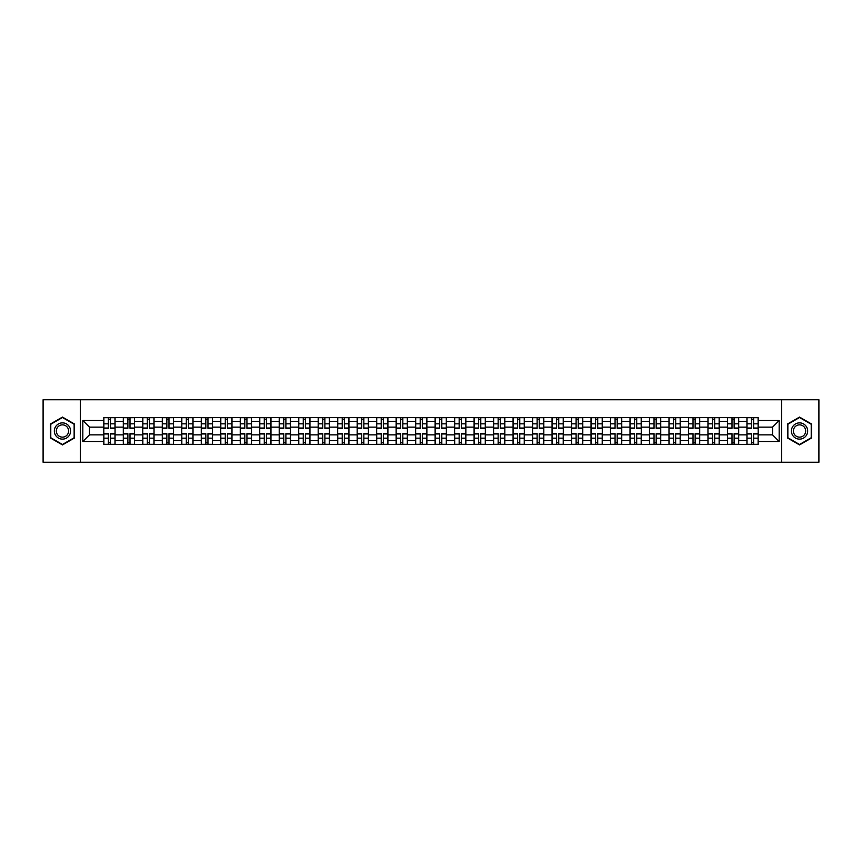 <?xml version="1.0" encoding="UTF-8"?>
<svg xmlns="http://www.w3.org/2000/svg" width="862" height="862" viewBox="0 0 862 862"><rect width="100%" height="100%" fill="white"/><g stroke="black" fill="none" stroke-linecap="round" stroke-linejoin="round"><path stroke-width="1.29" d="M781.672 462.237L818.9 462.237L818.9 399.763L43.1 399.763L43.1 462.237L781.672 462.237L781.672 399.763M123.298 444.426L123.298 421.378L115.055 421.378L115.055 444.426M115.055 421.378L115.055 417.574M123.298 421.378L123.298 417.574M134.547 417.574L134.547 444.426M142.79 444.426L142.79 417.574M154.039 417.574L154.039 444.426M162.282 444.426L162.282 417.574M173.521 417.574L173.521 444.426M181.774 444.426L181.774 417.574M193.013 417.574L193.013 444.426M201.255 444.426L201.255 417.574M212.505 417.574L212.505 444.426M220.747 444.426L220.747 417.574M231.986 417.574L231.986 444.426M240.239 444.426L240.239 417.574M251.478 417.574L251.478 444.426M259.721 444.426L259.721 417.574M270.97 417.574L270.97 444.426M279.213 444.426L279.213 417.574M290.462 417.574L290.462 444.426M298.705 444.426L298.705 417.574M309.943 417.574L309.943 444.426M318.186 444.426L318.186 417.574M329.435 417.574L329.435 444.426M337.678 444.426L337.678 417.574M348.927 417.574L348.927 444.426M357.17 444.426L357.17 417.574M368.408 417.574L368.408 444.426M376.662 444.426L376.662 417.574M387.9 417.574L387.9 444.426M396.143 444.426L396.143 417.574M407.392 417.574L407.392 444.426M415.635 444.426L415.635 417.574M426.873 417.574L426.873 444.426M435.127 444.426L435.127 417.574M446.365 417.574L446.365 444.426M454.608 444.426L454.608 417.574M465.857 417.574L465.857 444.426M474.1 444.426L474.1 417.574M485.338 417.574L485.338 444.426M493.592 444.426L493.592 417.574M504.83 417.574L504.83 444.426M513.073 444.426L513.073 417.574M524.322 417.574L524.322 444.426M532.565 444.426L532.565 417.574M543.814 417.574L543.814 444.426M552.057 444.426L552.057 417.574M563.295 417.574L563.295 444.426M571.538 444.426L571.538 417.574M582.787 417.574L582.787 444.426M591.03 444.426L591.03 417.574M602.279 417.574L602.279 444.426M610.522 444.426L610.522 417.574M621.761 417.574L621.761 444.426M630.014 444.426L630.014 417.574M641.253 417.574L641.253 444.426M649.495 444.426L649.495 417.574M660.745 417.574L660.745 444.426M668.987 444.426L668.987 417.574M680.226 417.574L680.226 444.426M688.479 444.426L688.479 417.574M699.718 417.574L699.718 444.426M707.961 444.426L707.961 417.574M719.21 417.574L719.21 444.426M727.453 444.426L727.453 417.574M738.702 417.574L738.702 444.426M746.945 444.426L746.945 417.574M746.945 434.868L738.702 434.868M727.453 434.868L719.21 434.868M707.961 434.868L699.718 434.868M688.479 434.868L680.226 434.868M668.987 434.868L660.745 434.868M649.495 434.868L641.253 434.868M630.014 434.868L621.761 434.868M610.522 434.868L602.279 434.868M591.03 434.868L582.787 434.868M571.538 434.868L563.295 434.868M552.057 434.868L543.814 434.868M532.565 434.868L524.322 434.868M513.073 434.868L504.83 434.868M493.592 434.868L485.338 434.868M474.1 434.868L465.857 434.868M454.608 434.868L446.365 434.868M435.127 434.868L426.873 434.868M415.635 434.868L407.392 434.868M396.143 434.868L387.9 434.868M376.662 434.868L368.408 434.868M357.17 434.868L348.927 434.868M337.678 434.868L329.435 434.868M318.186 434.868L309.943 434.868M298.705 434.868L290.462 434.868M279.213 434.868L270.97 434.868M259.721 434.868L251.478 434.868M240.239 434.868L231.986 434.868M220.747 434.868L212.505 434.868M201.255 434.868L193.013 434.868M181.774 434.868L173.521 434.868M162.282 434.868L154.039 434.868M142.79 434.868L134.547 434.868M123.298 434.868L115.055 434.868M746.945 427.132L738.702 427.132M727.453 427.132L719.21 427.132M707.961 427.132L699.718 427.132M688.479 427.132L680.226 427.132M668.987 427.132L660.745 427.132M649.495 427.132L641.253 427.132M630.014 427.132L621.761 427.132M610.522 427.132L602.279 427.132M591.03 427.132L582.787 427.132M571.538 427.132L563.295 427.132M552.057 427.132L543.814 427.132M532.565 427.132L524.322 427.132M513.073 427.132L504.83 427.132M493.592 427.132L485.338 427.132M474.1 427.132L465.857 427.132M454.608 427.132L446.365 427.132M435.127 427.132L426.873 427.132M415.635 427.132L407.392 427.132M396.143 427.132L387.9 427.132M376.662 427.132L368.408 427.132M357.17 427.132L348.927 427.132M337.678 427.132L329.435 427.132M318.186 427.132L309.943 427.132M298.705 427.132L290.462 427.132M279.213 427.132L270.97 427.132M259.721 427.132L251.478 427.132M240.239 427.132L231.986 427.132M220.747 427.132L212.505 427.132M201.255 427.132L193.013 427.132M181.774 427.132L173.521 427.132M162.282 427.132L154.039 427.132M142.79 427.132L134.547 427.132M123.298 427.132L115.055 427.132M89.443 434.868L103.817 434.868L103.817 427.132L89.443 427.132L89.443 434.868L82.827 441.495L82.827 420.505L103.817 420.505L103.817 427.132M758.183 427.132L758.183 434.868L772.557 434.868L772.557 427.132L758.183 427.132L758.183 417.574L103.817 417.574L103.817 420.505M758.183 420.505L779.173 420.505L779.173 441.495L758.183 441.495L758.183 434.868M103.817 434.868L103.817 444.426L758.183 444.426L758.183 441.495M103.817 441.495L82.827 441.495M80.328 462.237L80.328 399.763M74.52 424.039L62.463 417.079L50.405 424.039L50.405 437.961L62.463 444.921L74.52 437.961L74.52 424.039M811.595 424.039L799.537 417.079L787.48 424.039L787.48 437.961L799.537 444.921L811.595 437.961L811.595 424.039M110.498 442.551L108.375 442.551M108.375 419.449L110.498 419.449M129.99 442.551L127.867 442.551M127.867 419.449L129.99 419.449M149.471 442.551L147.348 442.551M147.348 419.449L149.471 419.449M168.963 442.551L166.84 442.551M166.84 419.449L168.963 419.449M188.455 442.551L186.332 442.551M186.332 419.449L188.455 419.449M207.947 442.551L205.813 442.551M205.813 419.449L207.947 419.449M227.428 442.551L225.305 442.551M225.305 419.449L227.428 419.449M246.92 442.551L244.797 442.551M244.797 419.449L246.92 419.449M266.412 442.551L264.289 442.551M264.289 419.449L266.412 419.449M285.893 442.551L283.77 442.551M283.77 419.449L285.893 419.449M305.385 442.551L303.262 442.551M303.262 419.449L305.385 419.449M324.877 442.551L322.754 442.551M322.754 419.449L324.877 419.449M344.358 442.551L342.236 442.551M342.236 419.449L344.358 419.449M363.85 442.551L361.728 442.551M361.728 419.449L363.85 419.449M383.342 442.551L381.219 442.551M381.219 419.449L383.342 419.449M402.834 442.551L400.701 442.551M400.701 419.449L402.834 419.449M422.315 442.551L420.193 442.551M420.193 419.449L422.315 419.449M441.807 442.551L439.685 442.551M439.685 419.449L441.807 419.449M461.299 442.551L459.166 442.551M459.166 419.449L461.299 419.449M480.78 442.551L478.658 442.551M478.658 419.449L480.78 419.449M500.272 442.551L498.15 442.551M498.15 419.449L500.272 419.449M519.764 442.551L517.642 442.551M517.642 419.449L519.764 419.449M539.246 442.551L537.123 442.551M537.123 419.449L539.246 419.449M558.738 442.551L556.615 442.551M556.615 419.449L558.738 419.449M578.23 442.551L576.107 442.551M576.107 419.449L578.23 419.449M597.711 442.551L595.588 442.551M595.588 419.449L597.711 419.449M617.203 442.551L615.08 442.551M615.08 419.449L617.203 419.449M636.695 442.551L634.572 442.551M634.572 419.449L636.695 419.449M656.187 442.551L654.053 442.551M654.053 419.449L656.187 419.449M675.668 442.551L673.545 442.551M673.545 419.449L675.668 419.449M695.16 442.551L693.037 442.551M693.037 419.449L695.16 419.449M714.652 442.551L712.529 442.551M712.529 419.449L714.652 419.449M734.133 442.551L732.01 442.551M732.01 419.449L734.133 419.449M753.625 442.551L751.502 442.551M751.502 419.449L753.625 419.449M82.827 420.505L89.443 427.132M772.557 434.868L779.173 441.495M772.557 427.132L779.173 420.505M110.498 428.317L110.498 417.693L114.991 417.693L114.991 428.317L110.498 428.317M108.375 419.32L110.498 419.32M112.308 417.693L103.882 417.693L103.882 428.317L108.375 428.317L108.375 417.693L106.565 417.693M108.375 433.683L108.375 444.307L103.882 444.307L103.882 433.683L108.375 433.683M110.498 442.68L108.375 442.68M106.565 444.307L114.991 444.307L114.991 433.683L110.498 433.683L110.498 444.307L112.308 444.307M129.99 428.317L129.99 417.693L134.483 417.693L134.483 428.317L129.99 428.317M127.867 419.32L129.99 419.32M131.8 417.693L123.363 417.693L123.363 428.317L127.867 428.317L127.867 417.693L126.057 417.693M149.471 428.317L149.471 417.693L153.975 417.693L153.975 428.317L149.471 428.317M147.348 419.32L149.471 419.32M151.292 417.693L142.855 417.693L142.855 428.317L147.348 428.317L147.348 417.693L145.538 417.693M55.427 435.062A8.124 8.124 0 0 0 66.525 438.036A8.124 8.124 0 0 0 69.499 426.938A8.124 8.124 0 0 0 58.401 423.964A8.124 8.124 0 0 0 55.427 435.062M57.14 434.071A6.153 6.153 0 0 0 65.534 436.323A6.153 6.153 0 0 0 67.786 427.929A6.153 6.153 0 0 0 59.392 425.677A6.153 6.153 0 0 0 57.14 434.071M62.463 417.51L74.143 424.255L74.143 437.745L62.463 444.49L50.783 437.745L50.783 424.255L62.463 417.51M792.501 435.062A8.124 8.124 0 0 0 803.599 438.036A8.124 8.124 0 0 0 806.573 426.938A8.124 8.124 0 0 0 795.475 423.964A8.124 8.124 0 0 0 792.501 435.062M794.214 434.071A6.153 6.153 0 0 0 802.608 436.323A6.153 6.153 0 0 0 804.86 427.929A6.153 6.153 0 0 0 796.466 425.677A6.153 6.153 0 0 0 794.214 434.071M799.537 417.51L811.217 424.255L811.217 437.745L799.537 444.49L787.857 437.745L787.857 424.255L799.537 417.51M127.867 433.683L127.867 444.307L123.363 444.307L123.363 433.683L127.867 433.683M129.99 442.68L127.867 442.68M126.057 444.307L134.483 444.307L134.483 433.683L129.99 433.683L129.99 444.307L131.8 444.307M147.348 433.683L147.348 444.307L142.855 444.307L142.855 433.683L147.348 433.683M149.471 442.68L147.348 442.68M145.538 444.307L153.975 444.307L153.975 433.683L149.471 433.683L149.471 444.307L151.292 444.307M168.963 428.317L168.963 417.693L173.467 417.693L173.467 428.317L168.963 428.317M166.84 419.32L168.963 419.32M170.773 417.693L162.347 417.693L162.347 428.317L166.84 428.317L166.84 417.693L165.03 417.693M188.455 428.317L188.455 417.693L192.948 417.693L192.948 428.317L188.455 428.317M186.332 419.32L188.455 419.32M190.265 417.693L181.828 417.693L181.828 428.317L186.332 428.317L186.332 417.693L184.522 417.693M207.947 428.317L207.947 417.693L212.44 417.693L212.44 428.317L207.947 428.317M205.813 419.32L207.947 419.32M209.757 417.693L201.32 417.693L201.32 428.317L205.813 428.317L205.813 417.693L204.003 417.693M166.84 433.683L166.84 444.307L162.347 444.307L162.347 433.683L166.84 433.683M168.963 442.68L166.84 442.68M165.03 444.307L173.467 444.307L173.467 433.683L168.963 433.683L168.963 444.307L170.773 444.307M186.332 433.683L186.332 444.307L181.828 444.307L181.828 433.683L186.332 433.683M188.455 442.68L186.332 442.68M184.522 444.307L192.948 444.307L192.948 433.683L188.455 433.683L188.455 444.307L190.265 444.307M205.813 433.683L205.813 444.307L201.32 444.307L201.32 433.683L205.813 433.683M207.947 442.68L205.813 442.68M204.003 444.307L212.44 444.307L212.44 433.683L207.947 433.683L207.947 444.307L209.757 444.307M227.428 428.317L227.428 417.693L231.932 417.693L231.932 428.317L227.428 428.317M225.305 419.32L227.428 419.32M229.238 417.693L220.812 417.693L220.812 428.317L225.305 428.317L225.305 417.693L223.495 417.693M225.305 433.683L225.305 444.307L220.812 444.307L220.812 433.683L225.305 433.683M227.428 442.68L225.305 442.68M223.495 444.307L231.932 444.307L231.932 433.683L227.428 433.683L227.428 444.307L229.238 444.307M246.92 428.317L246.92 417.693L251.413 417.693L251.413 428.317L246.92 428.317M244.797 419.32L246.92 419.32M248.73 417.693L240.293 417.693L240.293 428.317L244.797 428.317L244.797 417.693L242.987 417.693M244.797 433.683L244.797 444.307L240.293 444.307L240.293 433.683L244.797 433.683M246.92 442.68L244.797 442.68M242.987 444.307L251.413 444.307L251.413 433.683L246.92 433.683L246.92 444.307L248.73 444.307M266.412 428.317L266.412 417.693L270.905 417.693L270.905 428.317L266.412 428.317M264.289 419.32L266.412 419.32M268.222 417.693L259.785 417.693L259.785 428.317L264.289 428.317L264.289 417.693L262.468 417.693M264.289 433.683L264.289 444.307L259.785 444.307L259.785 433.683L264.289 433.683M266.412 442.68L264.289 442.68M262.468 444.307L270.905 444.307L270.905 433.683L266.412 433.683L266.412 444.307L268.222 444.307M285.893 428.317L285.893 417.693L290.397 417.693L290.397 428.317L285.893 428.317M283.77 419.32L285.893 419.32M287.703 417.693L279.277 417.693L279.277 428.317L283.77 428.317L283.77 417.693L281.96 417.693M283.77 433.683L283.77 444.307L279.277 444.307L279.277 433.683L283.77 433.683M285.893 442.68L283.77 442.68M281.96 444.307L290.397 444.307L290.397 433.683L285.893 433.683L285.893 444.307L287.703 444.307M305.385 428.317L305.385 417.693L309.878 417.693L309.878 428.317L305.385 428.317M303.262 419.32L305.385 419.32M307.195 417.693L298.769 417.693L298.769 428.317L303.262 428.317L303.262 417.693L301.452 417.693M303.262 433.683L303.262 444.307L298.769 444.307L298.769 433.683L303.262 433.683M305.385 442.68L303.262 442.68M301.452 444.307L309.878 444.307L309.878 433.683L305.385 433.683L305.385 444.307L307.195 444.307M324.877 428.317L324.877 417.693L329.37 417.693L329.37 428.317L324.877 428.317M322.754 419.32L324.877 419.32M326.687 417.693L318.25 417.693L318.25 428.317L322.754 428.317L322.754 417.693L320.944 417.693M322.754 433.683L322.754 444.307L318.25 444.307L318.25 433.683L322.754 433.683M324.877 442.68L322.754 442.68M320.944 444.307L329.37 444.307L329.37 433.683L324.877 433.683L324.877 444.307L326.687 444.307M344.358 428.317L344.358 417.693L348.862 417.693L348.862 428.317L344.358 428.317M342.236 419.32L344.358 419.32M346.179 417.693L337.742 417.693L337.742 428.317L342.236 428.317L342.236 417.693L340.425 417.693M342.236 433.683L342.236 444.307L337.742 444.307L337.742 433.683L342.236 433.683M344.358 442.68L342.236 442.68M340.425 444.307L348.862 444.307L348.862 433.683L344.358 433.683L344.358 444.307L346.179 444.307M363.85 428.317L363.85 417.693L368.354 417.693L368.354 428.317L363.85 428.317M361.728 419.32L363.85 419.32M365.66 417.693L357.234 417.693L357.234 428.317L361.728 428.317L361.728 417.693L359.917 417.693M361.728 433.683L361.728 444.307L357.234 444.307L357.234 433.683L361.728 433.683M363.85 442.68L361.728 442.68M359.917 444.307L368.354 444.307L368.354 433.683L363.85 433.683L363.85 444.307L365.66 444.307M383.342 428.317L383.342 417.693L387.835 417.693L387.835 428.317L383.342 428.317M381.219 419.32L383.342 419.32M385.152 417.693L376.716 417.693L376.716 428.317L381.219 428.317L381.219 417.693L379.409 417.693M381.219 433.683L381.219 444.307L376.716 444.307L376.716 433.683L381.219 433.683M383.342 442.68L381.219 442.68M379.409 444.307L387.835 444.307L387.835 433.683L383.342 433.683L383.342 444.307L385.152 444.307M402.834 428.317L402.834 417.693L407.327 417.693L407.327 428.317L402.834 428.317M400.701 419.32L402.834 419.32M404.644 417.693L396.208 417.693L396.208 428.317L400.701 428.317L400.701 417.693L398.89 417.693M400.701 433.683L400.701 444.307L396.208 444.307L396.208 433.683L400.701 433.683M402.834 442.68L400.701 442.68M398.89 444.307L407.327 444.307L407.327 433.683L402.834 433.683L402.834 444.307L404.644 444.307M422.315 428.317L422.315 417.693L426.819 417.693L426.819 428.317L422.315 428.317M420.193 419.32L422.315 419.32M424.126 417.693L415.7 417.693L415.7 428.317L420.193 428.317L420.193 417.693L418.382 417.693M420.193 433.683L420.193 444.307L415.7 444.307L415.7 433.683L420.193 433.683M422.315 442.68L420.193 442.68M418.382 444.307L426.819 444.307L426.819 433.683L422.315 433.683L422.315 444.307L424.126 444.307M441.807 428.317L441.807 417.693L446.3 417.693L446.3 428.317L441.807 428.317M439.685 419.32L441.807 419.32M443.618 417.693L435.181 417.693L435.181 428.317L439.685 428.317L439.685 417.693L437.874 417.693M439.685 433.683L439.685 444.307L435.181 444.307L435.181 433.683L439.685 433.683M441.807 442.68L439.685 442.68M437.874 444.307L446.3 444.307L446.3 433.683L441.807 433.683L441.807 444.307L443.618 444.307M461.299 428.317L461.299 417.693L465.792 417.693L465.792 428.317L461.299 428.317M459.166 419.32L461.299 419.32M463.109 417.693L454.673 417.693L454.673 428.317L459.166 428.317L459.166 417.693L457.356 417.693M459.166 433.683L459.166 444.307L454.673 444.307L454.673 433.683L459.166 433.683M461.299 442.68L459.166 442.68M457.356 444.307L465.792 444.307L465.792 433.683L461.299 433.683L461.299 444.307L463.109 444.307M480.78 428.317L480.78 417.693L485.284 417.693L485.284 428.317L480.78 428.317M478.658 419.32L480.78 419.32M482.591 417.693L474.165 417.693L474.165 428.317L478.658 428.317L478.658 417.693L476.848 417.693M478.658 433.683L478.658 444.307L474.165 444.307L474.165 433.683L478.658 433.683M480.78 442.68L478.658 442.68M476.848 444.307L485.284 444.307L485.284 433.683L480.78 433.683L480.78 444.307L482.591 444.307M500.272 428.317L500.272 417.693L504.766 417.693L504.766 428.317L500.272 428.317M498.15 419.32L500.272 419.32M502.083 417.693L493.646 417.693L493.646 428.317L498.15 428.317L498.15 417.693L496.34 417.693M498.15 433.683L498.15 444.307L493.646 444.307L493.646 433.683L498.15 433.683M500.272 442.68L498.15 442.68M496.34 444.307L504.766 444.307L504.766 433.683L500.272 433.683L500.272 444.307L502.083 444.307M519.764 428.317L519.764 417.693L524.258 417.693L524.258 428.317L519.764 428.317M517.642 419.32L519.764 419.32M521.575 417.693L513.138 417.693L513.138 428.317L517.642 428.317L517.642 417.693L515.821 417.693M517.642 433.683L517.642 444.307L513.138 444.307L513.138 433.683L517.642 433.683M519.764 442.68L517.642 442.68M515.821 444.307L524.258 444.307L524.258 433.683L519.764 433.683L519.764 444.307L521.575 444.307M539.246 428.317L539.246 417.693L543.75 417.693L543.75 428.317L539.246 428.317M537.123 419.32L539.246 419.32M541.056 417.693L532.63 417.693L532.63 428.317L537.123 428.317L537.123 417.693L535.313 417.693M537.123 433.683L537.123 444.307L532.63 444.307L532.63 433.683L537.123 433.683M539.246 442.68L537.123 442.68M535.313 444.307L543.75 444.307L543.75 433.683L539.246 433.683L539.246 444.307L541.056 444.307M558.738 428.317L558.738 417.693L563.231 417.693L563.231 428.317L558.738 428.317M556.615 419.32L558.738 419.32M560.548 417.693L552.122 417.693L552.122 428.317L556.615 428.317L556.615 417.693L554.805 417.693M556.615 433.683L556.615 444.307L552.122 444.307L552.122 433.683L556.615 433.683M558.738 442.68L556.615 442.68M554.805 444.307L563.231 444.307L563.231 433.683L558.738 433.683L558.738 444.307L560.548 444.307M578.23 428.317L578.23 417.693L582.723 417.693L582.723 428.317L578.23 428.317M576.107 419.32L578.23 419.32M580.04 417.693L571.603 417.693L571.603 428.317L576.107 428.317L576.107 417.693L574.297 417.693M576.107 433.683L576.107 444.307L571.603 444.307L571.603 433.683L576.107 433.683M578.23 442.68L576.107 442.68M574.297 444.307L582.723 444.307L582.723 433.683L578.23 433.683L578.23 444.307L580.04 444.307M597.711 428.317L597.711 417.693L602.215 417.693L602.215 428.317L597.711 428.317M595.588 419.32L597.711 419.32M599.532 417.693L591.095 417.693L591.095 428.317L595.588 428.317L595.588 417.693L593.778 417.693M595.588 433.683L595.588 444.307L591.095 444.307L591.095 433.683L595.588 433.683M597.711 442.68L595.588 442.68M593.778 444.307L602.215 444.307L602.215 433.683L597.711 433.683L597.711 444.307L599.532 444.307M617.203 428.317L617.203 417.693L621.707 417.693L621.707 428.317L617.203 428.317M615.08 419.32L617.203 419.32M619.013 417.693L610.587 417.693L610.587 428.317L615.08 428.317L615.08 417.693L613.27 417.693M615.08 433.683L615.08 444.307L610.587 444.307L610.587 433.683L615.08 433.683M617.203 442.68L615.08 442.68M613.27 444.307L621.707 444.307L621.707 433.683L617.203 433.683L617.203 444.307L619.013 444.307M636.695 428.317L636.695 417.693L641.188 417.693L641.188 428.317L636.695 428.317M634.572 419.32L636.695 419.32M638.505 417.693L630.068 417.693L630.068 428.317L634.572 428.317L634.572 417.693L632.762 417.693M634.572 433.683L634.572 444.307L630.068 444.307L630.068 433.683L634.572 433.683M636.695 442.68L634.572 442.68M632.762 444.307L641.188 444.307L641.188 433.683L636.695 433.683L636.695 444.307L638.505 444.307M656.187 428.317L656.187 417.693L660.68 417.693L660.68 428.317L656.187 428.317M654.053 419.32L656.187 419.32M657.997 417.693L649.56 417.693L649.56 428.317L654.053 428.317L654.053 417.693L652.243 417.693M654.053 433.683L654.053 444.307L649.56 444.307L649.56 433.683L654.053 433.683M656.187 442.68L654.053 442.68M652.243 444.307L660.68 444.307L660.68 433.683L656.187 433.683L656.187 444.307L657.997 444.307M675.668 428.317L675.668 417.693L680.172 417.693L680.172 428.317L675.668 428.317M673.545 419.32L675.668 419.32M677.478 417.693L669.052 417.693L669.052 428.317L673.545 428.317L673.545 417.693L671.735 417.693M673.545 433.683L673.545 444.307L669.052 444.307L669.052 433.683L673.545 433.683M675.668 442.68L673.545 442.68M671.735 444.307L680.172 444.307L680.172 433.683L675.668 433.683L675.668 444.307L677.478 444.307M695.16 428.317L695.16 417.693L699.653 417.693L699.653 428.317L695.16 428.317M693.037 419.32L695.16 419.32M696.97 417.693L688.533 417.693L688.533 428.317L693.037 428.317L693.037 417.693L691.227 417.693M693.037 433.683L693.037 444.307L688.533 444.307L688.533 433.683L693.037 433.683M695.16 442.68L693.037 442.68M691.227 444.307L699.653 444.307L699.653 433.683L695.16 433.683L695.16 444.307L696.97 444.307M714.652 428.317L714.652 417.693L719.145 417.693L719.145 428.317L714.652 428.317M712.529 419.32L714.652 419.32M716.462 417.693L708.025 417.693L708.025 428.317L712.529 428.317L712.529 417.693L710.708 417.693M712.529 433.683L712.529 444.307L708.025 444.307L708.025 433.683L712.529 433.683M714.652 442.68L712.529 442.68M710.708 444.307L719.145 444.307L719.145 433.683L714.652 433.683L714.652 444.307L716.462 444.307M734.133 428.317L734.133 417.693L738.637 417.693L738.637 428.317L734.133 428.317M732.01 419.32L734.133 419.32M735.943 417.693L727.517 417.693L727.517 428.317L732.01 428.317L732.01 417.693L730.2 417.693M732.01 433.683L732.01 444.307L727.517 444.307L727.517 433.683L732.01 433.683M734.133 442.68L732.01 442.68M730.2 444.307L738.637 444.307L738.637 433.683L734.133 433.683L734.133 444.307L735.943 444.307M753.625 428.317L753.625 417.693L758.118 417.693L758.118 428.317L753.625 428.317M751.502 419.32L753.625 419.32M755.435 417.693L747.009 417.693L747.009 428.317L751.502 428.317L751.502 417.693L749.692 417.693M751.502 433.683L751.502 444.307L747.009 444.307L747.009 433.683L751.502 433.683M753.625 442.68L751.502 442.68M749.692 444.307L758.118 444.307L758.118 433.683L753.625 433.683L753.625 444.307L755.435 444.307M727.453 421.378L719.21 421.378M707.961 421.378L699.718 421.378M688.479 421.378L680.226 421.378M668.987 421.378L660.745 421.378M649.495 421.378L641.253 421.378M630.014 421.378L621.761 421.378M610.522 421.378L602.279 421.378M591.03 421.378L582.787 421.378M571.538 421.378L563.295 421.378M552.057 421.378L543.814 421.378M532.565 421.378L524.322 421.378M513.073 421.378L504.83 421.378M493.592 421.378L485.338 421.378M474.1 421.378L465.857 421.378M454.608 421.378L446.365 421.378M435.127 421.378L426.873 421.378M415.635 421.378L407.392 421.378M396.143 421.378L387.9 421.378M376.662 421.378L368.408 421.378M357.17 421.378L348.927 421.378M337.678 421.378L329.435 421.378M318.186 421.378L309.943 421.378M298.705 421.378L290.462 421.378M279.213 421.378L270.97 421.378M259.721 421.378L251.478 421.378M240.239 421.378L231.986 421.378M220.747 421.378L212.505 421.378M201.255 421.378L193.013 421.378M181.774 421.378L173.521 421.378M162.282 421.378L154.039 421.378M142.79 421.378L134.547 421.378M746.945 421.378L738.702 421.378M727.453 440.622L719.21 440.622M707.961 440.622L699.718 440.622M688.479 440.622L680.226 440.622M668.987 440.622L660.745 440.622M649.495 440.622L641.253 440.622M630.014 440.622L621.761 440.622M610.522 440.622L602.279 440.622M591.03 440.622L582.787 440.622M571.538 440.622L563.295 440.622M552.057 440.622L543.814 440.622M532.565 440.622L524.322 440.622M513.073 440.622L504.83 440.622M493.592 440.622L485.338 440.622M474.1 440.622L465.857 440.622M454.608 440.622L446.365 440.622M435.127 440.622L426.873 440.622M415.635 440.622L407.392 440.622M396.143 440.622L387.9 440.622M376.662 440.622L368.408 440.622M357.17 440.622L348.927 440.622M337.678 440.622L329.435 440.622M318.186 440.622L309.943 440.622M298.705 440.622L290.462 440.622M279.213 440.622L270.97 440.622M259.721 440.622L251.478 440.622M240.239 440.622L231.986 440.622M220.747 440.622L212.505 440.622M201.255 440.622L193.013 440.622M181.774 440.622L173.521 440.622M162.282 440.622L154.039 440.622M142.79 440.622L134.547 440.622M123.298 440.622L115.055 440.622M746.945 440.622L738.702 440.622M110.498 428.048L114.991 428.048M110.498 423.835L114.991 423.835M103.882 428.048L108.375 428.048M103.882 423.835L108.375 423.835M108.375 433.952L103.882 433.952M108.375 438.165L103.882 438.165M114.991 433.952L110.498 433.952M114.991 438.165L110.498 438.165M129.99 428.048L134.483 428.048M129.99 423.835L134.483 423.835M123.363 428.048L127.867 428.048M123.363 423.835L127.867 423.835M149.471 428.048L153.975 428.048M149.471 423.835L153.975 423.835M142.855 428.048L147.348 428.048M142.855 423.835L147.348 423.835M127.867 433.952L123.363 433.952M127.867 438.165L123.363 438.165M134.483 433.952L129.99 433.952M134.483 438.165L129.99 438.165M147.348 433.952L142.855 433.952M147.348 438.165L142.855 438.165M153.975 433.952L149.471 433.952M153.975 438.165L149.471 438.165M168.963 428.048L173.467 428.048M168.963 423.835L173.467 423.835M162.347 428.048L166.84 428.048M162.347 423.835L166.84 423.835M188.455 428.048L192.948 428.048M188.455 423.835L192.948 423.835M181.828 428.048L186.332 428.048M181.828 423.835L186.332 423.835M207.947 428.048L212.44 428.048M207.947 423.835L212.44 423.835M201.32 428.048L205.813 428.048M201.32 423.835L205.813 423.835M166.84 433.952L162.347 433.952M166.84 438.165L162.347 438.165M173.467 433.952L168.963 433.952M173.467 438.165L168.963 438.165M186.332 433.952L181.828 433.952M186.332 438.165L181.828 438.165M192.948 433.952L188.455 433.952M192.948 438.165L188.455 438.165M205.813 433.952L201.32 433.952M205.813 438.165L201.32 438.165M212.44 433.952L207.947 433.952M212.44 438.165L207.947 438.165M227.428 428.048L231.932 428.048M227.428 423.835L231.932 423.835M220.812 428.048L225.305 428.048M220.812 423.835L225.305 423.835M225.305 433.952L220.812 433.952M225.305 438.165L220.812 438.165M231.932 433.952L227.428 433.952M231.932 438.165L227.428 438.165M246.92 428.048L251.413 428.048M246.92 423.835L251.413 423.835M240.293 428.048L244.797 428.048M240.293 423.835L244.797 423.835M244.797 433.952L240.293 433.952M244.797 438.165L240.293 438.165M251.413 433.952L246.92 433.952M251.413 438.165L246.92 438.165M266.412 428.048L270.905 428.048M266.412 423.835L270.905 423.835M259.785 428.048L264.289 428.048M259.785 423.835L264.289 423.835M264.289 433.952L259.785 433.952M264.289 438.165L259.785 438.165M270.905 433.952L266.412 433.952M270.905 438.165L266.412 438.165M285.893 428.048L290.397 428.048M285.893 423.835L290.397 423.835M279.277 428.048L283.77 428.048M279.277 423.835L283.77 423.835M283.77 433.952L279.277 433.952M283.77 438.165L279.277 438.165M290.397 433.952L285.893 433.952M290.397 438.165L285.893 438.165M305.385 428.048L309.878 428.048M305.385 423.835L309.878 423.835M298.769 428.048L303.262 428.048M298.769 423.835L303.262 423.835M303.262 433.952L298.769 433.952M303.262 438.165L298.769 438.165M309.878 433.952L305.385 433.952M309.878 438.165L305.385 438.165M324.877 428.048L329.37 428.048M324.877 423.835L329.37 423.835M318.25 428.048L322.754 428.048M318.25 423.835L322.754 423.835M322.754 433.952L318.25 433.952M322.754 438.165L318.25 438.165M329.37 433.952L324.877 433.952M329.37 438.165L324.877 438.165M344.358 428.048L348.862 428.048M344.358 423.835L348.862 423.835M337.742 428.048L342.236 428.048M337.742 423.835L342.236 423.835M342.236 433.952L337.742 433.952M342.236 438.165L337.742 438.165M348.862 433.952L344.358 433.952M348.862 438.165L344.358 438.165M363.85 428.048L368.354 428.048M363.85 423.835L368.354 423.835M357.234 428.048L361.728 428.048M357.234 423.835L361.728 423.835M361.728 433.952L357.234 433.952M361.728 438.165L357.234 438.165M368.354 433.952L363.85 433.952M368.354 438.165L363.85 438.165M383.342 428.048L387.835 428.048M383.342 423.835L387.835 423.835M376.716 428.048L381.219 428.048M376.716 423.835L381.219 423.835M381.219 433.952L376.716 433.952M381.219 438.165L376.716 438.165M387.835 433.952L383.342 433.952M387.835 438.165L383.342 438.165M402.834 428.048L407.327 428.048M402.834 423.835L407.327 423.835M396.208 428.048L400.701 428.048M396.208 423.835L400.701 423.835M400.701 433.952L396.208 433.952M400.701 438.165L396.208 438.165M407.327 433.952L402.834 433.952M407.327 438.165L402.834 438.165M422.315 428.048L426.819 428.048M422.315 423.835L426.819 423.835M415.7 428.048L420.193 428.048M415.7 423.835L420.193 423.835M420.193 433.952L415.7 433.952M420.193 438.165L415.7 438.165M426.819 433.952L422.315 433.952M426.819 438.165L422.315 438.165M441.807 428.048L446.3 428.048M441.807 423.835L446.3 423.835M435.181 428.048L439.685 428.048M435.181 423.835L439.685 423.835M439.685 433.952L435.181 433.952M439.685 438.165L435.181 438.165M446.3 433.952L441.807 433.952M446.3 438.165L441.807 438.165M461.299 428.048L465.792 428.048M461.299 423.835L465.792 423.835M454.673 428.048L459.166 428.048M454.673 423.835L459.166 423.835M459.166 433.952L454.673 433.952M459.166 438.165L454.673 438.165M465.792 433.952L461.299 433.952M465.792 438.165L461.299 438.165M480.78 428.048L485.284 428.048M480.78 423.835L485.284 423.835M474.165 428.048L478.658 428.048M474.165 423.835L478.658 423.835M478.658 433.952L474.165 433.952M478.658 438.165L474.165 438.165M485.284 433.952L480.78 433.952M485.284 438.165L480.78 438.165M500.272 428.048L504.766 428.048M500.272 423.835L504.766 423.835M493.646 428.048L498.15 428.048M493.646 423.835L498.15 423.835M498.15 433.952L493.646 433.952M498.15 438.165L493.646 438.165M504.766 433.952L500.272 433.952M504.766 438.165L500.272 438.165M519.764 428.048L524.258 428.048M519.764 423.835L524.258 423.835M513.138 428.048L517.642 428.048M513.138 423.835L517.642 423.835M517.642 433.952L513.138 433.952M517.642 438.165L513.138 438.165M524.258 433.952L519.764 433.952M524.258 438.165L519.764 438.165M539.246 428.048L543.75 428.048M539.246 423.835L543.75 423.835M532.63 428.048L537.123 428.048M532.63 423.835L537.123 423.835M537.123 433.952L532.63 433.952M537.123 438.165L532.63 438.165M543.75 433.952L539.246 433.952M543.75 438.165L539.246 438.165M558.738 428.048L563.231 428.048M558.738 423.835L563.231 423.835M552.122 428.048L556.615 428.048M552.122 423.835L556.615 423.835M556.615 433.952L552.122 433.952M556.615 438.165L552.122 438.165M563.231 433.952L558.738 433.952M563.231 438.165L558.738 438.165M578.23 428.048L582.723 428.048M578.23 423.835L582.723 423.835M571.603 428.048L576.107 428.048M571.603 423.835L576.107 423.835M576.107 433.952L571.603 433.952M576.107 438.165L571.603 438.165M582.723 433.952L578.23 433.952M582.723 438.165L578.23 438.165M597.711 428.048L602.215 428.048M597.711 423.835L602.215 423.835M591.095 428.048L595.588 428.048M591.095 423.835L595.588 423.835M595.588 433.952L591.095 433.952M595.588 438.165L591.095 438.165M602.215 433.952L597.711 433.952M602.215 438.165L597.711 438.165M617.203 428.048L621.707 428.048M617.203 423.835L621.707 423.835M610.587 428.048L615.08 428.048M610.587 423.835L615.08 423.835M615.08 433.952L610.587 433.952M615.08 438.165L610.587 438.165M621.707 433.952L617.203 433.952M621.707 438.165L617.203 438.165M636.695 428.048L641.188 428.048M636.695 423.835L641.188 423.835M630.068 428.048L634.572 428.048M630.068 423.835L634.572 423.835M634.572 433.952L630.068 433.952M634.572 438.165L630.068 438.165M641.188 433.952L636.695 433.952M641.188 438.165L636.695 438.165M656.187 428.048L660.68 428.048M656.187 423.835L660.68 423.835M649.56 428.048L654.053 428.048M649.56 423.835L654.053 423.835M654.053 433.952L649.56 433.952M654.053 438.165L649.56 438.165M660.68 433.952L656.187 433.952M660.68 438.165L656.187 438.165M675.668 428.048L680.172 428.048M675.668 423.835L680.172 423.835M669.052 428.048L673.545 428.048M669.052 423.835L673.545 423.835M673.545 433.952L669.052 433.952M673.545 438.165L669.052 438.165M680.172 433.952L675.668 433.952M680.172 438.165L675.668 438.165M695.16 428.048L699.653 428.048M695.16 423.835L699.653 423.835M688.533 428.048L693.037 428.048M688.533 423.835L693.037 423.835M693.037 433.952L688.533 433.952M693.037 438.165L688.533 438.165M699.653 433.952L695.16 433.952M699.653 438.165L695.16 438.165M714.652 428.048L719.145 428.048M714.652 423.835L719.145 423.835M708.025 428.048L712.529 428.048M708.025 423.835L712.529 423.835M712.529 433.952L708.025 433.952M712.529 438.165L708.025 438.165M719.145 433.952L714.652 433.952M719.145 438.165L714.652 438.165M734.133 428.048L738.637 428.048M734.133 423.835L738.637 423.835M727.517 428.048L732.01 428.048M727.517 423.835L732.01 423.835M732.01 433.952L727.517 433.952M732.01 438.165L727.517 438.165M738.637 433.952L734.133 433.952M738.637 438.165L734.133 438.165M753.625 428.048L758.118 428.048M753.625 423.835L758.118 423.835M747.009 428.048L751.502 428.048M747.009 423.835L751.502 423.835M751.502 433.952L747.009 433.952M751.502 438.165L747.009 438.165M758.118 433.952L753.625 433.952M758.118 438.165L753.625 438.165"/></g></svg>
